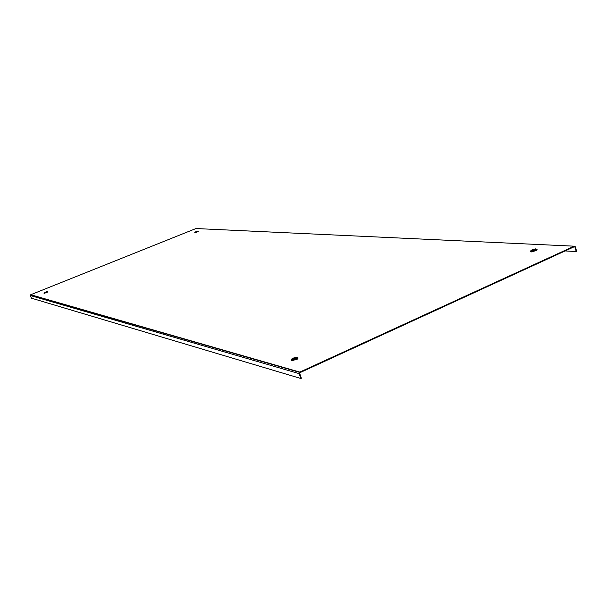 <?xml version="1.0" encoding="UTF-8"?>
<svg xmlns="http://www.w3.org/2000/svg" width="607" height="607" viewBox="0 0 607 607"><rect width="100%" height="100%" fill="white"/><g stroke="black" fill="none" stroke-linecap="round" stroke-linejoin="round"><path stroke-width="0.91" d="M576.233 251.526L576.65 251.336L575.345 246.806L574.214 246.184L299.828 372.091L299.19 373.639L300.829 378.495L301.338 378.26L299.691 373.404L300.01 372.637L574.366 246.685L574.928 246.996L576.233 251.526L565.102 250.941M300.829 378.495L31.382 298.166L30.388 295.541L30.752 294.729L195.97 228.543L574.214 246.184M296.307 357.432L292.604 358.509L292.437 359.185L296.14 358.115L296.307 357.432M292.035 359.367L295.92 358.433L296.709 357.25L291.876 358.881L292.035 359.367M291.777 359.063L291.732 360.11L296.421 358.98L297.369 357.553M298.083 357.933L297.673 359.025L291.504 360.816L291.201 360.247M296.876 357.318L297.771 357.371L297.498 358.509L291.33 360.292L291.785 359.033M292.483 359.041L295.996 357.447L293.485 358.039L292.544 359.207M292.726 359.101L295.245 358.509L296.239 357.508L292.764 359.223M296.626 358.866L296.269 358.479M531.914 250.524L535.389 249.53L535.222 249.022L531.747 250.016L531.914 250.524L532.4 249.682L534.942 249.196M535.564 248.87L531.117 250.289L531.565 250.683L535.366 249.727L535.564 248.87M531.072 250.365L530.761 250.888L531.3 251.359L535.882 250.205L536.118 249.173M537.074 249.576L536.899 250.35L531.102 252.004L530.503 251.442M536.049 249.014L536.755 249.864L530.958 251.518L531.026 250.448M535.465 249.773L536.057 249.75M534.714 249.803L535.215 249.067L532.218 250.433L534.714 249.803M534.904 249.052L531.899 250.418M195.462 231.912L197.025 231.373M197.586 231.237L194.908 232.193L197.586 231.237M194.885 232.231L194.817 232.678L197.95 231.419M198.208 231.616L194.635 232.876M197.829 231.358L194.794 232.413M196.676 231.76L195.355 232.14L196.676 231.76M197.214 231.388L195.204 232.064M197.199 231.35L195.249 232.132M45.009 292.331L46.595 291.755M44.432 292.749L47.27 291.603L44.432 292.749M44.387 292.695L44.25 293.158L47.672 291.785M47.847 291.975L44.068 293.439M47.498 291.709L44.296 292.885M44.736 292.574L46.876 291.717L44.766 292.657M44.835 292.65L46.989 291.838M44.812 292.597L46.951 291.739M574.928 246.996L573.805 246.943M299.828 372.091L30.752 294.729M299.19 373.639L30.388 295.541M299.501 372.319L30.562 294.843M295.92 358.433L296.421 358.98M297.673 359.025L297.498 358.509M536.899 250.35L536.755 249.864"/></g></svg>

